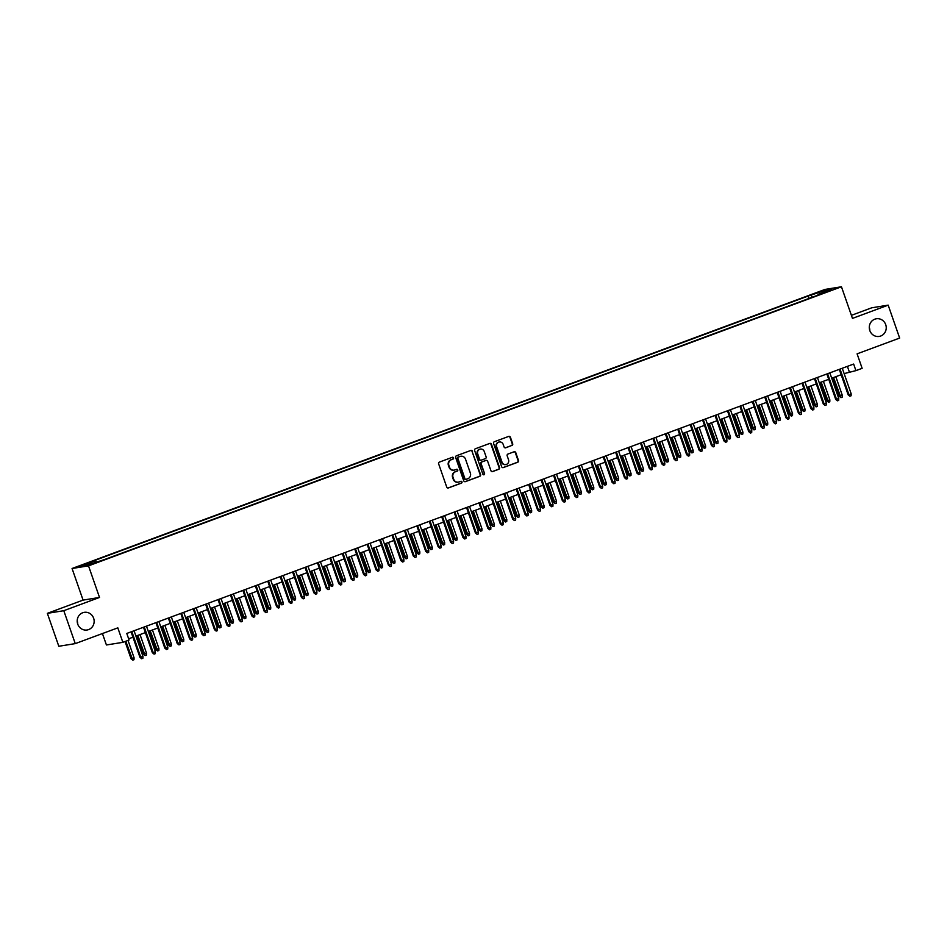 <?xml version="1.0" encoding="UTF-8"?>
<svg xmlns="http://www.w3.org/2000/svg" width="947" height="947" viewBox="0 0 947 947"><rect width="100%" height="100%" fill="white"/><g stroke="black" fill="none" stroke-linecap="round" stroke-linejoin="round"><path stroke-width="1.42" d="M453.53 457.875A0.959 0.911 80.8 0 0 452.358 457.283L439.408 462.089A1.373 1.302 80.8 0 0 438.639 463.841L446.735 487.101A1.373 1.302 80.8 0 0 448.405 487.942L461.367 483.148A0.959 0.911 80.8 0 0 460.893 481.289A0.959 0.911 80.8 0 0 460.739 481.336L459.058 481.952A4.392 4.155 80.8 0 1 453.72 479.265L453.033 477.324A4.392 4.155 80.8 0 1 455.495 471.736L457.176 471.121A0.959 0.911 80.8 0 0 456.714 469.262A0.959 0.911 80.8 0 0 456.549 469.31L454.868 469.937A4.392 4.155 80.8 0 1 449.529 467.238L448.854 465.297A4.392 4.155 80.8 0 1 451.317 459.721L452.986 459.094A0.959 0.911 80.8 0 0 453.53 457.875M453.909 470.162A4.392 4.155 80.8 0 1 449.079 467.309L448.405 465.379A4.392 4.155 80.8 0 1 450.867 459.792L452.548 459.165A0.959 0.911 80.8 0 0 452.299 457.306M447.943 488.025A1.373 1.302 80.8 0 0 447.967 488.013L460.917 483.219A0.959 0.911 80.8 0 0 460.68 481.36M458.088 482.177A4.392 4.155 80.8 0 1 453.27 479.336L452.595 477.395A4.392 4.155 80.8 0 1 455.057 471.819L456.738 471.192A0.959 0.911 80.8 0 0 456.49 469.333M869.808 330.55A8.937 8.464 80.8 0 0 879.183 336.422A8.937 8.464 80.8 0 0 885.717 324.655A8.937 8.464 80.8 0 0 876.342 318.772A8.937 8.464 80.8 0 0 869.808 330.55M869.796 330.491A8.937 8.464 80.8 0 0 869.287 327.354M77.725 624.12A8.937 8.464 80.8 0 0 87.1 629.992A8.937 8.464 80.8 0 0 93.635 618.225A8.937 8.464 80.8 0 0 84.259 612.342A8.937 8.464 80.8 0 0 77.725 624.12M77.713 624.061A8.937 8.464 80.8 0 0 77.204 620.924M816.184 292.931L821.83 291.238L816.184 292.931M511.913 445.504A1.373 1.302 80.8 0 0 512.682 443.764L510.409 437.23A1.373 1.302 80.8 0 0 508.74 436.389L494.346 441.728A1.373 1.302 80.8 0 0 493.576 443.468L501.673 466.741A1.373 1.302 80.8 0 0 503.342 467.581L517.737 462.243A1.373 1.302 80.8 0 0 518.506 460.502L515.76 452.619A1.373 1.302 80.8 0 0 514.091 451.778L507.935 454.063A1.373 1.302 80.8 0 0 507.166 455.803L508.527 459.709A3.67 3.468 80.8 0 1 505.852 464.551A3.67 3.468 80.8 0 1 502.005 462.136L496.666 446.818A3.67 3.468 80.8 0 1 499.341 441.989A3.67 3.468 80.8 0 1 503.188 444.392L504.076 446.948A1.373 1.302 80.8 0 0 505.745 447.789L511.463 445.575A1.373 1.302 80.8 0 0 512.232 443.835L509.96 437.301A1.373 1.302 80.8 0 0 508.752 436.389M63.792 610.697L99.518 597.45L83.076 600.102L47.35 613.348L63.792 610.697L75.263 643.617L117.819 627.849L122.861 642.338L129.076 640.03L126.78 633.448L853.638 364.05L855.922 370.632L862.137 368.336L857.094 353.847L899.65 338.067L888.179 305.147L871.737 307.799L851.4 315.339M99.518 597.45L88.509 565.844L841.457 286.775L852.466 318.393L888.179 305.147M472.482 451.293A1.373 1.302 80.8 0 0 470.801 450.452L456.418 455.779A1.373 1.302 80.8 0 0 455.649 457.531L463.746 480.804A1.373 1.302 80.8 0 0 465.415 481.644L479.809 476.305A1.373 1.302 80.8 0 0 480.579 474.565L472.032 451.364A1.373 1.302 80.8 0 0 470.825 450.441M475.382 448.76L489.777 443.421A1.373 1.302 80.8 0 1 491.446 444.261L499.543 467.534A1.373 1.302 80.8 0 1 498.773 469.274L492.618 471.559A1.373 1.302 80.8 0 1 490.948 470.718L487.658 461.284A1.373 1.302 80.8 0 0 485.989 460.443L481.905 461.958A1.373 1.302 80.8 0 0 481.135 463.699L484.556 473.524A0.959 0.911 80.8 0 1 483.858 474.79A0.959 0.911 80.8 0 1 482.852 474.163L474.613 450.5A1.373 1.302 80.8 0 1 475.382 448.76M75.263 643.617L58.821 646.268L47.35 613.348M84.543 564.684L89.989 562.471L81.797 565.134L79.086 566.33L84.543 564.684M88.509 565.844L72.067 568.496L825.015 289.427L841.457 286.775M808.939 298.471L808.111 296.056L92.439 561.311L95.552 560.813L96.357 561.926M808.111 296.056L824.884 290.492L831.644 289.403L817.971 294.47L821.085 293.972L105.413 559.215L88.639 564.791L81.88 565.88L95.552 560.813M102.43 633.543L106.419 644.978L122.861 642.338M83.076 600.102L72.067 568.496M844.132 373.603L855.922 370.632M128.638 638.799L132.935 637.201M135.918 636.1L145.364 632.596M148.348 631.495L157.782 627.991M160.765 626.89L170.211 623.386M173.194 622.286L182.629 618.782M185.624 617.681L195.058 614.177M198.041 613.076L207.488 609.572M210.471 608.471L219.905 604.967M222.888 603.866L232.335 600.362M235.318 599.262L244.764 595.758M247.747 594.657L257.182 591.153M260.165 590.052L269.611 586.548M272.594 585.447L282.028 581.943M285.023 580.831L294.458 577.339M297.441 576.226L306.887 572.734M309.87 571.621L319.305 568.129M322.288 567.016L331.734 563.524M334.717 562.411L344.163 558.919M347.147 557.807L356.581 554.315M359.564 553.202L369.01 549.71M371.993 548.597L381.428 545.105M384.423 543.992L393.857 540.5M396.84 539.388L406.287 535.895M409.27 534.783L418.704 531.291M421.687 530.178L431.134 526.686M434.117 525.573L443.551 522.081M446.546 520.968L455.981 517.476M458.964 516.364L468.41 512.872M471.393 511.759L480.827 508.267M483.81 507.154L493.257 503.662M496.24 502.549L505.686 499.057M508.669 497.944L518.104 494.441M521.087 493.34L530.533 489.836M533.516 488.735L542.951 485.231M545.946 484.13L555.38 480.626M558.363 479.525L567.809 476.021M570.792 474.921L580.227 471.417M583.21 470.316L592.656 466.812M595.639 465.711L605.074 462.207M608.069 461.106L617.503 457.602M620.486 456.501L629.933 452.997M632.916 451.897L642.35 448.393M645.333 447.292L654.779 443.788M657.763 442.687L667.209 439.183M670.192 438.082L679.626 434.578M682.609 433.477L692.056 429.974M695.039 428.873L704.473 425.369M707.468 424.268L716.903 420.764M719.886 419.663L729.332 416.159M732.315 415.058L741.75 411.554M744.733 410.453L754.179 406.95M757.162 405.849L766.608 402.345M769.591 401.244L779.026 397.74M782.009 396.639L791.455 393.135M794.438 392.034L803.873 388.53M806.868 387.418L816.302 383.926M819.285 382.813L828.732 379.321M831.715 378.208L841.149 374.716M847.399 366.359L849.258 371.709M817.971 294.47L817.983 295.121M812.396 297.18L811.212 295.559M824.884 290.492L824.577 292.019M465.415 481.644L464.977 481.715A1.373 1.302 80.8 0 0 464.977 481.715L479.371 476.377A1.373 1.302 80.8 0 0 480.141 474.636L472.032 451.364M458.384 457.093A0.959 0.911 80.8 0 0 457.851 458.324L464.965 478.744A0.959 0.911 80.8 0 0 466.125 479.336L467.901 478.673A4.392 4.155 80.8 0 0 470.363 473.098L465.498 459.129A4.392 4.155 80.8 0 0 460.159 456.442L457.946 457.164A0.959 0.911 80.8 0 0 457.401 458.395L457.851 458.324M465.687 479.407A0.959 0.911 80.8 0 1 464.515 478.815L457.401 458.395M460.68 456.288A4.392 4.155 80.8 0 0 459.709 456.513L460.159 456.442M457.946 457.164L459.709 456.513M492.156 471.642A1.373 1.302 80.8 0 0 492.168 471.63L498.335 469.345A1.373 1.302 80.8 0 0 499.105 467.605L490.996 444.332A1.373 1.302 80.8 0 0 489.788 443.421M485.551 460.514L485.989 460.443A1.373 1.302 80.8 0 0 485.551 460.514L481.455 462.029A1.373 1.302 80.8 0 0 480.685 463.77L484.556 473.524M483.633 474.79A0.959 0.911 80.8 0 0 484.106 473.595M484.248 451.494A3.67 3.468 80.8 0 0 480.401 449.079A3.67 3.468 80.8 0 0 477.726 453.909L479.608 459.307A1.373 1.302 80.8 0 0 481.277 460.147L485.361 458.632A1.373 1.302 80.8 0 0 486.131 456.892L484.248 451.494M480.188 449.115A3.67 3.468 80.8 0 0 477.276 453.98L477.726 453.909M480.816 460.218A1.373 1.302 80.8 0 1 479.158 459.378L477.276 453.98M505.745 447.789L505.307 447.86A1.373 1.302 80.8 0 0 505.307 447.86L511.463 445.575M499.128 442.024A3.67 3.468 80.8 0 0 496.228 446.889L496.666 446.818M505.627 464.575A3.67 3.468 80.8 0 1 501.555 462.207L496.228 446.889M503.342 467.581L502.904 467.652A1.373 1.302 80.8 0 0 502.904 467.652L517.299 462.314A1.373 1.302 80.8 0 0 518.068 460.573L515.322 452.69A1.373 1.302 80.8 0 0 514.103 451.766M134.072 657.763L134.001 659.692L132.758 660.154L131.041 658.721L134.072 657.763L128.034 640.421M132.758 660.154L125.797 641.249M131.041 658.721L125.051 641.521M131.077 631.85L139.931 657.289L140.724 657.159L131.822 631.578M142.961 656.33L142.89 658.26L141.648 658.721L140.724 657.159L142.961 656.33L134.06 630.749M141.648 658.721L139.931 657.289M146.501 653.158L146.418 655.087L145.175 655.549L143.471 654.117L146.501 653.158L140.026 634.573M145.175 655.549L137.789 635.401M143.471 654.117L137.043 635.686M158.93 648.553L158.847 650.482L157.604 650.944L155.888 649.512L158.93 648.553L152.455 629.968M157.604 650.944L150.218 630.797M155.888 649.512L149.472 631.081M171.348 643.948L171.277 645.878L170.034 646.328L168.317 644.907L171.348 643.948L164.885 625.363M170.034 646.328L162.647 626.192M168.317 644.907L161.89 626.464M183.777 639.343L183.694 641.273L182.451 641.723L180.735 640.302L183.777 639.343L177.302 620.759M182.451 641.723L175.065 621.587M180.735 640.302L174.319 621.859M143.494 627.245L152.349 652.684L153.154 652.554L144.252 626.973M155.391 651.725L155.308 653.655L154.065 654.117L153.154 652.554L155.391 651.725L146.477 626.145M154.065 654.117L152.349 652.684M155.924 622.641L164.778 648.079L165.583 647.949L156.669 622.368M167.82 647.121L167.737 649.05L166.494 649.512L165.583 647.949L167.82 647.121L158.907 621.54M166.494 649.512L164.778 648.079M168.353 618.036L177.207 643.475L178 643.344L169.099 617.764M180.238 642.516L180.167 644.445L178.924 644.895L178 643.344L180.238 642.516L171.336 616.935M178.924 644.895L177.207 643.475M180.77 613.431L189.625 638.87L190.43 638.74L181.516 613.159M192.667 637.911L192.584 639.841L191.341 640.29L190.43 638.74L192.667 637.911L183.754 612.33M191.341 640.29L189.625 638.87M196.207 634.739L196.124 636.668L194.881 637.118L193.164 635.697L196.207 634.739L189.731 616.154M194.881 637.118L187.494 616.982M193.164 635.697L186.748 617.255M193.2 608.826L202.054 634.265L202.859 634.135L193.946 608.554M205.085 633.306L205.014 635.236L203.771 635.686L202.859 634.135L205.085 633.306L196.183 607.725M203.771 635.686L202.054 634.265M208.624 630.134L208.541 632.063L207.31 632.513L205.594 631.093L208.624 630.134L202.149 611.549M207.31 632.513L199.912 612.378M205.594 631.093L199.166 612.65M205.617 604.222L214.484 629.66L215.277 629.53L206.375 603.949M217.514 628.701L217.431 630.631L216.188 631.081L215.277 629.53L217.514 628.701L208.612 603.121M216.188 631.081L214.484 629.66M221.053 625.529L220.971 627.447L219.728 627.908L218.011 626.488L221.053 625.529L214.578 606.944M219.728 627.908L212.341 607.773M218.011 626.488L211.595 608.045M218.047 599.617L226.901 625.056L227.706 624.925L218.793 599.344M229.943 624.097L229.861 626.014L228.618 626.476L227.706 624.925L229.943 624.097L221.03 598.516M228.618 626.476L226.901 625.056M233.471 620.924L233.4 622.842L232.157 623.304L230.441 621.883L233.471 620.924L227.008 602.339M232.157 623.304L224.77 603.168M230.441 621.883L224.025 603.44M230.476 595.012L239.331 620.451L240.124 620.321L231.222 594.74M242.361 619.492L242.29 621.41L241.047 621.871L240.124 620.321L242.361 619.492L233.459 593.911M241.047 621.871L239.331 620.451M245.9 616.319L245.818 618.237L244.575 618.699L242.858 617.278L245.9 616.319L239.425 597.735M244.575 618.699L237.188 598.563M242.858 617.278L236.442 598.835M242.894 590.407L251.748 615.846L252.553 615.716L243.639 590.135M254.79 614.887L254.707 616.805L253.465 617.266L252.553 615.716L254.79 614.887L245.877 589.306M253.465 617.266L251.748 615.846M258.33 611.715L258.247 613.632L257.004 614.094L255.288 612.673L258.33 611.715L251.855 593.13M257.004 614.094L249.617 593.958M255.288 612.673L248.872 594.231M255.323 585.802L264.177 611.241L264.982 611.111L256.069 585.53M267.22 610.282L267.137 612.2L265.894 612.662L264.982 611.111L267.22 610.282L258.306 584.701M265.894 612.662L264.177 611.241M270.747 607.11L270.676 609.028L269.433 609.489L267.717 608.069L270.747 607.11L264.284 588.525M269.433 609.489L262.047 589.354M267.717 608.069L261.289 589.626M267.741 581.198L276.607 606.636L277.4 606.506L268.498 580.925M279.637 605.678L279.566 607.595L278.323 608.057L277.4 606.506L279.637 605.678L270.735 580.097M278.323 608.057L276.607 606.636M283.177 602.505L283.094 604.423L281.851 604.884L280.134 603.464L283.177 602.505L276.702 583.92M281.851 604.884L274.464 584.749M280.134 603.464L273.719 585.021M280.17 576.593L289.024 602.032L289.829 601.901L280.916 576.321M292.067 601.073L291.984 602.99L290.741 603.452L289.829 601.901L292.067 601.073L283.153 575.492M290.741 603.452L289.024 602.032M292.599 571.988L301.454 597.427L302.247 597.297L293.345 571.716M304.484 596.468L304.413 598.386L303.17 598.847L302.247 597.297L304.484 596.468L295.582 570.887M303.17 598.847L301.454 597.427M305.017 567.383L313.883 592.822L314.676 592.692L305.774 567.111M316.914 591.863L316.831 593.781L315.588 594.243L314.676 592.692L316.914 591.863L308 566.282M315.588 594.243L313.883 592.822M295.594 597.9L295.523 599.818L294.28 600.28L292.564 598.859L295.594 597.9L289.131 579.315M294.28 600.28L286.894 580.144M292.564 598.859L286.148 580.416M308.024 593.296L307.941 595.213L306.698 595.675L304.993 594.254L308.024 593.296L301.548 574.711M306.698 595.675L299.311 575.539M304.993 594.254L298.565 575.812M320.453 588.691L320.37 590.608L319.127 591.07L317.411 589.65L320.453 588.691L313.978 570.106M319.127 591.07L311.741 570.934M317.411 589.65L310.995 571.207M317.446 562.778L326.301 588.217L327.106 588.087L318.192 562.506M329.343 587.258L329.26 589.176L328.017 589.638L327.106 588.087L329.343 587.258L320.429 561.678M328.017 589.638L326.301 588.217M332.87 584.086L332.799 586.004L331.557 586.465L329.84 585.045L332.87 584.086L326.407 565.501M331.557 586.465L324.17 566.33M329.84 585.045L323.412 566.602M329.876 558.174L338.73 583.612L339.523 583.482L330.621 557.901M341.76 582.654L341.689 584.571L340.447 585.033L339.523 583.482L341.76 582.654L332.859 557.073M340.447 585.033L338.73 583.612M345.3 579.481L345.217 581.399L343.974 581.86L342.258 580.44L345.3 579.481L338.825 560.896M343.974 581.86L336.587 561.725M342.258 580.44L335.842 561.997M342.293 553.569L351.148 579.008L351.953 578.877L343.039 553.297M354.19 578.049L354.107 579.966L352.864 580.428L351.953 578.877L354.19 578.049L345.276 552.468M352.864 580.428L351.148 579.008M357.729 574.876L357.646 576.794L356.403 577.256L354.687 575.835L357.729 574.876L351.254 556.291M356.403 577.256L349.017 557.12M354.687 575.835L348.271 557.392M354.723 548.964L363.577 574.403L364.382 574.273L355.468 548.692M366.619 573.444L366.536 575.362L365.293 575.823L364.382 574.273L366.619 573.444L357.706 547.863M365.293 575.823L363.577 574.403M370.147 570.272L370.076 572.189L368.833 572.651L367.116 571.23L370.147 570.272L363.672 551.687M368.833 572.651L361.446 552.515M367.116 571.23L360.689 552.788M367.14 544.359L376.006 569.786L376.799 569.668L367.898 544.087M379.037 568.839L378.954 570.757L377.723 571.219L376.799 569.668L379.037 568.839L370.135 543.258M377.723 571.219L376.006 569.786M382.576 565.667L382.493 567.584L381.25 568.046L379.534 566.614L382.576 565.667L376.101 547.082M381.25 568.046L373.864 547.911M379.534 566.614L373.118 548.183M379.569 539.754L388.424 565.181L389.229 565.063L380.315 539.482M391.466 564.234L391.383 566.152L390.14 566.614L389.229 565.063L391.466 564.234L382.552 538.654M390.14 566.614L388.424 565.181M394.994 561.062L394.923 562.98L393.68 563.441L391.963 562.009L394.994 561.062L388.53 542.477M393.68 563.441L386.293 543.306M391.963 562.009L385.547 543.578M391.999 535.15L400.853 560.577L401.646 560.458L392.745 534.877M403.884 559.63L403.813 561.547L402.57 562.009L401.646 560.458L403.884 559.63L394.982 534.037M402.57 562.009L400.853 560.577M407.423 556.457L407.34 558.375L406.097 558.837L404.381 557.404L407.423 556.457L400.948 537.872M406.097 558.837L398.711 538.701M404.381 557.404L397.965 538.973M404.416 530.545L413.271 555.972L414.076 555.853L405.162 530.261M416.313 555.025L416.23 556.943L414.987 557.404L414.076 555.853L416.313 555.025L407.399 529.432M414.987 557.404L413.271 555.972M419.852 551.841L419.77 553.77L418.527 554.232L416.81 552.799L419.852 551.841L413.377 533.268M418.527 554.232L411.14 534.096M416.81 552.799L410.394 534.368M432.27 547.236L432.199 549.165L430.956 549.627L429.24 548.195L432.27 547.236L425.807 528.663M430.956 549.627L423.569 529.491M429.24 548.195L422.812 529.764M444.699 542.631L444.617 544.561L443.374 545.022L441.657 543.59L444.699 542.631L438.224 524.058M443.374 545.022L435.987 524.887M441.657 543.59L435.241 525.159M416.846 525.94L425.7 551.367L426.505 551.249L417.591 525.656M428.742 550.408L428.66 552.338L427.417 552.799L426.505 551.249L428.742 550.408L419.829 524.827M427.417 552.799L425.7 551.367M429.275 521.335L438.13 546.762L438.923 546.632L430.021 521.051M441.16 545.803L441.089 547.733L439.846 548.195L438.923 546.632L441.16 545.803L432.258 520.223M439.846 548.195L438.13 546.762M441.693 516.731L450.547 542.158L451.352 542.027L442.438 516.446M453.589 541.199L453.506 543.128L452.264 543.59L451.352 542.027L453.589 541.199L444.676 515.618M452.264 543.59L450.547 542.158M457.117 538.026L457.046 539.956L455.803 540.417L454.087 538.985L457.117 538.026L450.654 519.441M455.803 540.417L448.416 520.282M454.087 538.985L447.671 520.554M454.122 512.126L462.976 537.553L463.781 537.423L454.868 511.842M466.007 536.594L465.936 538.523L464.693 538.985L463.781 537.423L466.007 536.594L457.105 511.013M464.693 538.985L462.976 537.553M469.546 533.421L469.463 535.351L468.22 535.813L466.516 534.38L469.546 533.421L463.071 514.837M468.22 535.813L460.834 515.665M466.516 534.38L460.088 515.949M466.54 507.521L475.406 532.948L476.199 532.818L467.297 507.237M478.436 531.989L478.353 533.919L477.11 534.38L476.199 532.818L478.436 531.989L469.534 506.408M477.11 534.38L475.406 532.948M481.976 528.817L481.893 530.746L480.65 531.208L478.933 529.775L481.976 528.817L475.501 510.232M480.65 531.208L473.263 511.06M478.933 529.775L472.517 511.344M478.969 502.916L487.823 528.343L488.628 528.213L479.715 502.632M490.866 527.384L490.783 529.314L489.54 529.775L488.628 528.213L490.866 527.384L481.952 501.803M489.54 529.775L487.823 528.343M494.393 524.212L494.322 526.141L493.079 526.603L491.363 525.171L494.393 524.212L487.93 505.627M493.079 526.603L485.693 506.456M491.363 525.171L484.935 506.74M491.398 498.311L500.253 523.738L501.046 523.608L492.144 498.027M503.283 522.78L503.212 524.709L501.969 525.171L501.046 523.608L503.283 522.78L494.381 497.199M501.969 525.171L500.253 523.738M506.823 519.607L506.74 521.537L505.497 521.998L503.78 520.566L506.823 519.607L500.347 501.022M505.497 521.998L498.11 501.851M503.78 520.566L497.364 502.135M519.252 515.002L519.169 516.932L517.926 517.393L516.21 515.961L519.252 515.002L512.777 496.417M517.926 517.393L510.54 497.246M516.21 515.961L509.794 497.53M531.669 510.397L531.598 512.327L530.356 512.789L528.639 511.356L531.669 510.397L525.194 491.813M530.356 512.789L522.969 492.641M528.639 511.356L522.211 492.925M503.816 493.707L512.67 519.134L513.475 519.003L504.562 493.423M515.713 518.175L515.63 520.104L514.387 520.566L513.475 519.003L515.713 518.175L506.799 492.594M514.387 520.566L512.67 519.134M516.245 489.102L525.1 514.529L525.905 514.399L516.991 488.818M528.142 513.57L528.059 515.499L526.816 515.961L525.905 514.399L528.142 513.57L519.228 487.989M526.816 515.961L525.1 514.529M528.663 484.497L537.529 509.924L538.322 509.794L529.42 484.213M540.559 508.965L540.488 510.895L539.245 511.356L538.322 509.794L540.559 508.965L531.658 483.384M539.245 511.356L537.529 509.924M544.099 505.793L544.016 507.722L542.773 508.184L541.057 506.752L544.099 505.793L537.624 487.208M542.773 508.184L535.386 488.036M541.057 506.752L534.641 488.321M541.092 479.892L549.947 505.319L550.752 505.189L541.838 479.608M552.989 504.36L552.906 506.29L551.663 506.752L550.752 505.189L552.989 504.36L544.075 478.78M551.663 506.752L549.947 505.319M556.516 501.188L556.445 503.117L555.202 503.579L553.486 502.147L556.516 501.188L550.053 482.603M555.202 503.579L547.816 483.432M553.486 502.147L547.07 483.716M553.522 475.287L562.376 500.714L563.169 500.584L554.267 475.003M565.406 499.756L565.335 501.685L564.092 502.147L563.169 500.584L565.406 499.756L556.505 474.175M564.092 502.147L562.376 500.714M568.946 496.583L568.863 498.513L567.62 498.974L565.915 497.542L568.946 496.583L562.471 477.998M567.62 498.974L560.233 478.827M565.915 497.542L559.488 479.111M565.939 470.683L574.793 496.11L575.598 495.979L566.697 470.399M577.836 495.151L577.753 497.08L576.51 497.542L575.598 495.979L577.836 495.151L568.922 469.57M576.51 497.542L574.793 496.11M581.375 491.978L581.292 493.908L580.049 494.37L578.333 492.937L581.375 491.978L574.9 473.393M580.049 494.37L572.663 474.222M578.333 492.937L571.917 474.506M578.368 466.078L587.223 491.505L588.028 491.375L579.114 465.794M590.265 490.546L590.182 492.476L588.939 492.937L588.028 491.375L590.265 490.546L581.351 464.965M588.939 492.937L587.223 491.505M593.793 487.374L593.722 489.303L592.479 489.765L590.762 488.332L593.793 487.374L587.329 468.789M592.479 489.765L585.092 469.617M590.762 488.332L584.335 469.901M590.798 461.473L599.652 486.9L600.445 486.77L591.544 461.189M602.683 485.941L602.612 487.871L601.369 488.332L600.445 486.77L602.683 485.941L593.781 460.36M601.369 488.332L599.652 486.9M606.222 482.769L606.139 484.698L604.896 485.16L603.18 483.728L606.222 482.769L599.747 464.184M604.896 485.16L597.51 465.013M603.18 483.728L596.764 465.297M603.215 456.868L612.07 482.295L612.875 482.165L603.961 456.584M615.112 481.336L615.029 483.266L613.786 483.728L612.875 482.165L615.112 481.336L606.198 455.756M613.786 483.728L612.07 482.295M618.651 478.164L618.569 480.093L617.326 480.555L615.609 479.123L618.651 478.164L612.176 459.579M617.326 480.555L609.939 460.408M615.609 479.123L609.193 460.692M615.645 452.264L624.499 477.69L625.304 477.56L616.39 451.979M627.53 476.732L627.459 478.661L626.216 479.123L625.304 477.56L627.53 476.732L618.628 451.151M626.216 479.123L624.499 477.69M631.069 473.559L630.986 475.489L629.755 475.95L628.039 474.518L631.069 473.559L624.594 454.974M629.755 475.95L622.357 455.803M628.039 474.518L621.611 456.087M628.062 447.647L636.929 473.086L637.722 472.955L628.82 447.375M639.959 472.127L639.876 474.056L638.633 474.518L637.722 472.955L639.959 472.127L631.057 446.546M638.633 474.518L636.929 473.086M643.498 468.954L643.415 470.884L642.173 471.346L640.456 469.913L643.498 468.954L637.023 450.37M642.173 471.346L634.786 451.198M640.456 469.913L634.04 451.482M640.492 443.042L649.346 468.481L650.151 468.351L641.237 442.77M652.388 467.522L652.305 469.452L651.062 469.913L650.151 468.351L652.388 467.522L643.475 441.941M651.062 469.913L649.346 468.481M655.916 464.35L655.845 466.279L654.602 466.741L652.885 465.308L655.916 464.35L649.453 445.765M654.602 466.741L647.215 446.593M652.885 465.308L646.47 446.877M652.921 438.437L661.775 463.876L662.569 463.746L653.667 438.165M664.806 462.917L664.735 464.847L663.492 465.308L662.569 463.746L664.806 462.917L655.904 437.336M663.492 465.308L661.775 463.876M668.345 459.745L668.262 461.674L667.019 462.136L665.303 460.704L668.345 459.745L661.87 441.16M667.019 462.136L659.633 441.989M665.303 460.704L658.887 442.273M665.339 433.833L674.193 459.271L674.998 459.141L666.084 433.56M677.235 458.312L677.152 460.242L675.909 460.704L674.998 459.141L677.235 458.312L668.322 432.732M675.909 460.704L674.193 459.271M680.775 455.14L680.692 457.07L679.449 457.531L677.732 456.099L680.775 455.14L674.3 436.555M679.449 457.531L672.062 437.384M677.732 456.099L671.316 437.668M677.768 429.228L686.622 454.667L687.427 454.536L678.514 428.955M689.665 453.708L689.582 455.637L688.339 456.099L687.427 454.536L689.665 453.708L680.751 428.127M688.339 456.099L686.622 454.667M693.192 450.535L693.121 452.465L691.878 452.915L690.162 451.494L693.192 450.535L686.729 431.95M691.878 452.915L684.492 432.779M690.162 451.494L683.734 433.063M690.185 424.623L699.052 450.062L699.845 449.932L690.943 424.351M702.082 449.103L702.011 451.032L700.768 451.482L699.845 449.932L702.082 449.103L693.18 423.522M700.768 451.482L699.052 450.062M705.622 445.93L705.539 447.86L704.296 448.31L702.579 446.889L705.622 445.93L699.146 427.346M704.296 448.31L696.909 428.174M702.579 446.889L696.163 428.446M702.615 420.018L711.469 445.457L712.274 445.327L703.361 419.746M714.512 444.498L714.429 446.428L713.186 446.877L712.274 445.327L714.512 444.498L705.598 418.917M713.186 446.877L711.469 445.457M718.039 441.326L717.968 443.255L716.725 443.705L715.009 442.285L718.039 441.326L711.576 422.741M716.725 443.705L709.339 423.569M715.009 442.285L708.593 423.842M715.044 415.413L723.899 440.852L724.692 440.722L715.79 415.141M726.929 439.893L726.858 441.823L725.615 442.273L724.692 440.722L726.929 439.893L718.027 414.312M725.615 442.273L723.899 440.852M730.468 436.721L730.386 438.65L729.143 439.1L727.438 437.68L730.468 436.721L723.993 418.136M729.143 439.1L721.756 418.965M727.438 437.68L721.01 419.237M727.462 410.809L736.328 436.247L737.121 436.117L728.219 410.536M739.358 435.289L739.276 437.218L738.033 437.668L737.121 436.117L739.358 435.289L730.445 409.708M738.033 437.668L736.328 436.247M742.898 432.116L742.815 434.034L741.572 434.495L739.856 433.075L742.898 432.116L736.423 413.531M741.572 434.495L734.185 414.36M739.856 433.075L733.44 414.632M739.891 406.204L748.746 431.643L749.551 431.512L740.637 405.932M751.788 430.684L751.705 432.601L750.462 433.063L749.551 431.512L751.788 430.684L742.874 405.103M750.462 433.063L748.746 431.643M755.315 427.511L755.244 429.429L754.001 429.891L752.285 428.47L755.315 427.511L748.852 408.926M754.001 429.891L746.615 409.755M752.285 428.47L745.857 410.027M752.32 401.599L761.175 427.038L761.968 426.908L753.066 401.327M764.205 426.079L764.134 427.997L762.891 428.458L761.968 426.908L764.205 426.079L755.304 400.498M762.891 428.458L761.175 427.038M767.745 422.907L767.662 424.824L766.419 425.286L764.703 423.865L767.745 422.907L761.27 404.322M766.419 425.286L759.032 405.15M764.703 423.865L758.287 405.423M764.738 396.994L773.592 422.433L774.397 422.303L765.484 396.722M776.635 421.474L776.552 423.392L775.309 423.854L774.397 422.303L776.635 421.474L767.721 395.893M775.309 423.854L773.592 422.433M780.174 418.302L780.091 420.219L778.848 420.681L777.132 419.261L780.174 418.302L773.699 399.717M778.848 420.681L771.462 400.545M777.132 419.261L770.716 400.818M777.167 392.389L786.022 417.828L786.827 417.698L777.913 392.117M789.064 416.869L788.981 418.787L787.738 419.249L786.827 417.698L789.064 416.869L780.15 391.289M787.738 419.249L786.022 417.828M792.592 413.697L792.521 415.615L791.278 416.076L789.561 414.656L792.592 413.697L786.117 395.112M791.278 416.076L783.891 395.941M789.561 414.656L783.133 396.213M789.585 387.785L798.451 413.223L799.244 413.093L790.343 387.512M801.482 412.265L801.399 414.182L800.168 414.644L799.244 413.093L801.482 412.265L792.58 386.684M800.168 414.644L798.451 413.223M805.021 409.092L804.938 411.01L803.695 411.472L801.979 410.051L805.021 409.092L798.546 390.507M803.695 411.472L796.309 391.336M801.979 410.051L795.563 391.608M802.014 383.18L810.869 408.619L811.674 408.488L802.76 382.908M813.911 407.66L813.828 409.578L812.585 410.039L811.674 408.488L813.911 407.66L804.997 382.079M812.585 410.039L810.869 408.619M817.439 404.487L817.368 406.405L816.125 406.867L814.408 405.446L817.439 404.487L810.975 385.903M816.125 406.867L808.738 386.731M814.408 405.446L807.992 387.003M814.444 378.575L823.298 404.014L824.091 403.884L815.189 378.303M826.329 403.055L826.258 404.973L825.015 405.434L824.091 403.884L826.329 403.055L817.427 377.474M825.015 405.434L823.298 404.014M829.868 399.883L829.785 401.8L828.542 402.262L826.826 400.841L829.868 399.883L823.393 381.298M828.542 402.262L821.156 382.126M826.826 400.841L820.41 382.399M826.861 373.97L835.716 399.409L836.521 399.279L827.607 373.698M838.758 398.45L838.675 400.368L837.432 400.83L836.521 399.279L838.758 398.45L829.844 372.869M837.432 400.83L835.716 399.409M842.297 395.278L842.214 397.195L840.972 397.657L839.255 396.237L842.297 395.278L835.822 376.693M840.972 397.657L833.585 377.522M839.255 396.237L832.839 377.794M839.291 369.366L848.145 394.804L848.95 394.674L840.036 369.093M851.187 393.845L851.104 395.763L849.861 396.225L848.95 394.674L851.187 393.845L842.274 368.265M849.861 396.225L848.145 394.804"/></g></svg>
